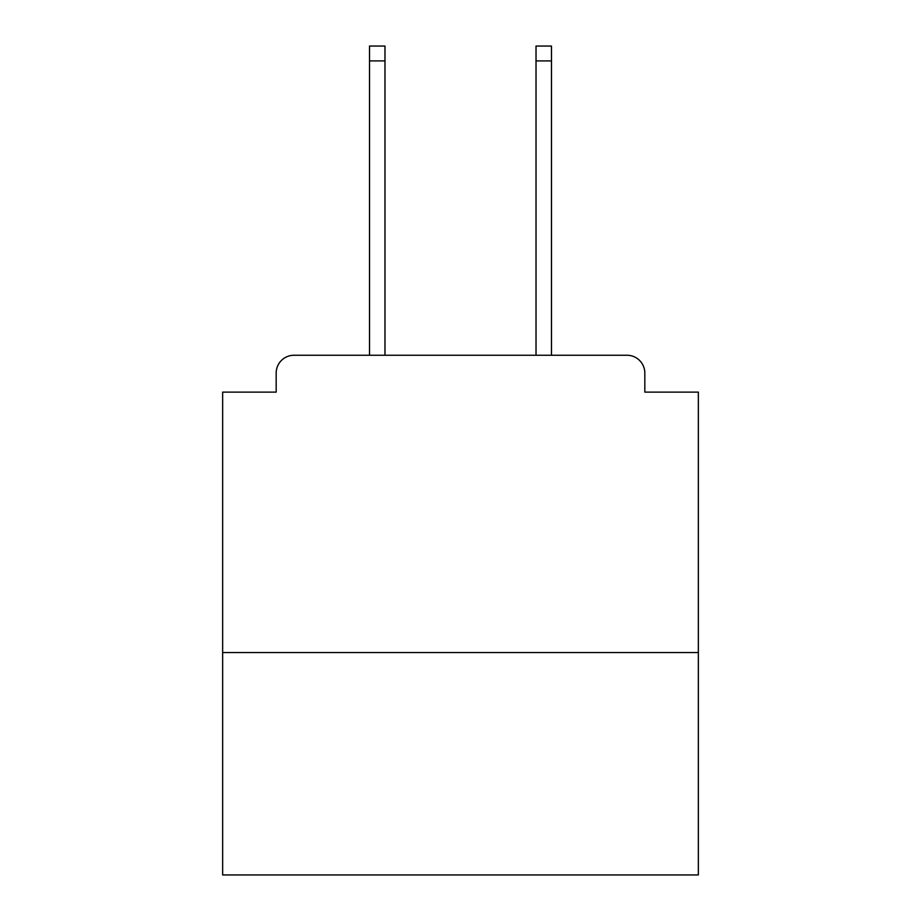 <?xml version="1.0" encoding="UTF-8"?>
<svg xmlns="http://www.w3.org/2000/svg" width="921" height="921" viewBox="0 0 921 921"><rect width="100%" height="100%" fill="white"/><g stroke="black" fill="none" stroke-linecap="round" stroke-linejoin="round"><path stroke-width="1.38" d="M698.348 652.563L698.348 392.116L644.827 392.116L644.827 373.086A17.833 17.833 0 0 0 626.994 355.253L294.006 355.253A17.833 17.833 0 0 0 276.173 373.086L276.173 392.116L222.652 392.116L222.652 874.95L698.348 874.95L698.348 652.563L222.652 652.563M276.173 373.086L276.173 392.116M626.994 355.253L553.256 355.253M367.744 355.253L294.006 355.253M644.827 392.116L644.827 373.086M384.978 60.913L369.528 60.913L369.528 46.05L384.978 46.05L384.978 355.253M369.528 60.913L369.528 355.253M551.472 46.05L551.472 60.913L536.022 60.913L536.022 46.05L551.472 46.05M536.022 355.253L536.022 60.913M551.472 355.253L551.472 60.913"/></g></svg>
